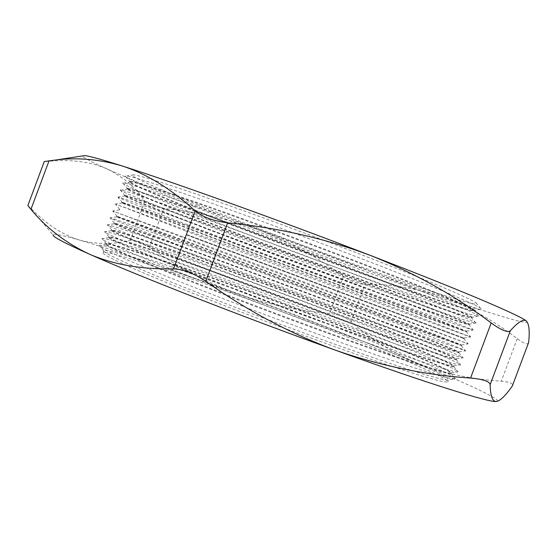 <?xml version="1.0" encoding="UTF-8"?>
<svg xmlns="http://www.w3.org/2000/svg" width="557" height="557" viewBox="0 0 557 557"><rect width="100%" height="100%" fill="white"/><g stroke="black" fill="none" stroke-linecap="round" stroke-linejoin="round"><path stroke-width="0.42" stroke-dasharray="2.79 2.09" d="M171.709 266.942C130.679 252.829 100.42 243.576 99.404 245.574L99.397 245.602C98.004 247.691 138.797 265.8 209.307 293.302C279.649 320.755 366.791 352.372 413.183 367.453C440.949 376.435 455.048 380.194 455.473 378.739L455.487 378.711C455.361 375.62 409.13 355.895 351.509 333.33C293.386 310.583 224.589 285.156 171.709 266.942M173.589 270.953C133.861 257.39 104.758 248.68 103.853 250.831L103.846 250.852C102.502 253.087 142.014 270.855 210.017 297.48C277.866 324.049 361.98 354.503 407.139 369.019C434.314 377.709 448.155 381.294 448.67 379.777L448.677 379.756C447.515 372.654 274.26 305.069 173.589 270.953M175.671 265.369C136.012 251.632 107.021 242.622 106.248 244.426L106.234 244.467C105.315 246.431 145.168 263.844 213.171 290.267C281.027 316.648 364.835 347.136 409.785 361.953C436.702 370.788 450.46 374.603 451.052 373.392L451.073 373.35C449.569 367.174 276.168 299.972 175.671 265.369M173.958 260.92C133.471 246.772 103.56 237.24 102.035 238.584L101.98 238.716C101.506 240.659 142.982 258.469 213.394 285.706C283.645 312.895 370.043 344.4 416.058 359.773C443.261 368.825 457.255 372.849 458.035 371.846L458.091 371.707C453.99 365.037 276.968 296.742 173.958 260.92M175.845 264.909C136.521 251.27 107.696 242.274 106.464 243.855L106.443 243.896C105.057 245.651 144.597 262.925 212.718 289.396C280.672 315.812 364.912 346.482 410.001 361.368C437.217 370.321 450.975 374.137 451.274 372.821L451.281 372.779C448.552 366.255 276.014 299.45 175.845 264.909M177.934 259.325C138.338 245.393 109.471 236.057 108.831 237.491L108.831 237.588C108.803 239.406 149.29 256.526 217.202 282.698C284.961 308.822 368.066 339.213 412.646 354.308C439.02 363.206 452.674 367.265 453.607 366.492L453.67 366.422C451.79 361.235 278.228 294.458 177.934 259.325M176.207 254.897C136.263 240.715 106.693 230.918 104.674 231.621L104.605 231.816C105.043 233.613 147.18 251.13 217.488 278.103C287.635 305.027 373.294 336.442 418.934 352.087C445.579 361.208 459.462 365.483 460.583 364.912L460.66 364.717C454.54 358.485 278.584 291.109 176.207 254.897M178.101 258.866C139.306 245.198 110.808 235.931 109.095 236.892L109.033 236.962C107.793 238.312 147.508 255.134 215.691 281.424C283.722 307.659 367.905 338.475 412.862 353.723C440.002 362.892 453.67 366.952 453.871 365.893L453.864 365.796C449.158 359.697 277.651 293.783 178.101 258.866M180.19 253.282C140.67 239.155 111.922 229.498 111.421 230.556L111.463 230.689C112.312 232.366 153.433 249.209 221.24 275.13C288.902 301.003 371.289 331.297 415.508 346.656C441.339 355.61 454.888 359.913 456.148 359.557L456.267 359.488C454.011 355.303 280.289 288.944 180.19 253.282M178.456 248.875C139.055 234.664 109.82 224.61 107.334 224.694L107.257 224.896C108.608 226.553 151.393 243.778 221.589 270.5C291.631 297.166 376.546 328.477 421.809 344.407C447.898 353.577 461.669 358.088 463.125 357.949L463.201 357.747C455.09 351.954 280.206 285.463 178.456 248.875M180.364 252.822C139.438 238.173 116.566 230.556 111.741 229.964L111.623 230.027C110.537 230.967 150.418 247.343 218.671 273.452C286.771 299.506 370.899 330.475 415.731 346.078C442.78 355.47 456.357 359.766 456.462 358.959L456.42 358.833C449.771 353.159 279.294 288.115 180.364 252.822M182.445 247.238C142.996 232.917 114.366 222.932 114.011 223.622L114.129 223.775C115.856 225.313 157.589 241.877 225.286 267.555C292.836 293.177 374.513 323.38 418.377 339.011C443.664 348.007 457.095 352.539 458.676 352.595L458.864 352.56C456.232 349.364 282.35 283.422 182.445 247.238M180.705 242.852C139.18 227.646 115.612 219.298 110.001 217.801L109.945 217.961C112.201 219.472 155.626 236.419 225.696 262.89C295.621 289.306 379.79 320.519 424.685 336.727L465.708 350.799C455.647 345.431 281.828 279.816 180.705 242.852M182.619 246.779C142.314 232.13 119.574 224.227 114.394 223.065L114.206 223.092C113.28 223.622 153.328 239.552 221.651 265.48C289.821 291.353 373.893 322.468 418.592 338.426C445.565 348.041 459.052 352.574 459.059 352.031L458.94 351.885C450.383 346.621 280.937 282.441 182.619 246.779M184.701 241.195C145.321 226.678 116.817 216.374 116.601 216.687L116.824 216.84C119.428 218.247 161.767 234.532 229.338 259.973L421.238 331.359L461.461 345.625C458.46 343.432 284.418 277.908 184.701 241.195M182.961 236.822L112.674 211.006L229.811 255.273L468.186 343.864C456.204 338.921 283.457 274.155 182.961 236.822M184.875 240.735L116.796 216.158C116.016 216.276 156.239 231.754 224.631 257.508L421.454 330.774L461.433 344.957C450.996 340.104 282.58 276.759 184.875 240.735M186.957 235.151L464.058 338.698L186.957 235.151M185.209 230.8L115.431 204.029L233.933 247.656L430.436 321.368L470.63 336.95C456.761 332.425 285.087 268.495 185.209 230.8M187.131 234.692L464.253 338.169L187.131 234.692M189.22 229.108C149.979 214.201 121.718 203.242 121.774 202.818L122.317 202.915C126.662 204.064 170.163 219.827 237.463 244.802L426.968 316.063L466.655 331.763C462.902 331.561 288.54 266.873 189.22 229.108M187.458 224.777C147.814 209.599 124.684 200.45 118.077 197.331L118.223 197.039C123.174 198.146 168.423 214.285 238.069 240.039C307.589 265.738 389.531 296.672 433.311 313.682L473.039 330.05C457.325 325.942 286.716 262.827 187.458 224.777M189.387 228.642L121.976 202.288C121.503 201.585 162.059 216.172 230.591 241.557L427.184 315.478L466.32 331.143C452.235 327.098 285.88 265.376 189.387 228.642M191.476 223.058C152.312 207.963 124.169 196.684 124.364 195.883L125.116 195.932C130.324 196.948 174.39 212.461 241.543 237.212C308.571 261.915 387.407 291.757 429.83 308.411C452.966 317.504 465.903 322.823 468.646 324.376L469.245 324.828C465.123 325.622 290.601 261.358 191.476 223.058M189.707 218.755C150.682 203.597 127.713 194.205 120.792 190.578L120.138 190.014L121.05 190.034C126.899 191.002 172.726 206.891 242.211 232.415C311.572 257.891 392.776 288.735 436.187 306.002C459.504 315.29 472.635 320.818 475.587 322.587L476.284 323.171L475.427 323.164C457.889 319.467 288.352 257.153 189.707 218.755M191.65 222.598C153.767 207.984 131.598 199.051 125.137 195.806L124.559 195.354C124.246 194.24 164.969 208.374 233.571 233.585C302.012 258.733 385.876 290.455 430.046 307.826C456.691 318.326 469.823 323.819 469.447 324.299L468.716 324.265C452.855 320.609 287.537 259.673 191.65 222.598M193.732 217.014C154.644 201.725 126.62 190.118 126.954 188.948L127.95 188.927C134.021 189.819 178.63 205.087 245.623 229.623C312.498 254.11 390.624 283.861 432.692 300.759C455.292 309.859 468.096 315.346 471.104 317.232L471.842 317.894C467.351 319.69 292.669 255.837 193.732 217.014M191.956 212.725C153.544 197.596 130.735 187.967 123.522 183.852C122.345 183.086 122.477 182.8 123.919 183.002C130.651 183.852 177.042 199.483 246.361 224.791C315.561 250.044 396.02 280.798 439.062 298.315C461.83 307.596 474.822 313.292 478.031 315.401C479.25 316.195 479.166 316.494 477.774 316.299C458.453 312.999 289.988 251.472 191.956 212.725M193.906 216.555C156.621 201.961 134.606 192.799 127.852 189.074L127.149 188.419C126.982 186.894 167.88 200.583 236.551 225.613C305.062 250.58 388.877 282.448 432.914 300.181C459.469 310.897 472.517 316.627 472.044 317.372L471.083 317.399C453.482 314.134 289.194 253.971 193.906 216.555M195.994 210.971C156.97 195.486 129.071 183.552 129.544 182.014L130.818 181.909C137.746 182.675 182.891 197.7 249.717 222.027C316.432 246.298 393.848 275.966 435.56 293.114C457.624 302.193 470.289 307.84 473.547 310.047L474.439 310.966C469.572 313.751 294.73 250.323 195.994 210.971M194.205 206.703C156.406 191.594 133.757 181.749 126.265 177.161C124.838 176.165 125.026 175.768 126.822 175.956C134.439 176.68 181.38 192.074 250.518 217.16C319.544 242.198 399.265 272.86 441.938 290.636C464.155 299.903 477.001 305.751 480.468 308.181C481.944 309.212 481.826 309.636 480.099 309.455C459.024 306.545 291.624 245.79 194.205 206.703M196.161 210.511C159.476 195.939 137.614 186.56 130.575 182.369L129.739 181.485C129.725 179.549 170.79 192.785 239.531 217.634C308.112 242.42 391.87 274.441 435.776 292.529C462.254 303.468 475.212 309.434 474.641 310.437L473.422 310.555C454.108 307.666 290.851 248.255 196.161 210.511M198.25 204.927C154.421 187.291 124.872 174.007 133.722 174.87C141.499 175.518 187.166 190.313 253.818 214.424C320.366 238.5 397.064 268.077 438.422 285.463C459.957 294.528 472.475 300.32 475.97 302.834C483.741 308.669 438.937 294.451 380.682 273.759C321.897 252.871 251.019 226.149 198.25 204.927M528.537 343.008C527.472 344.908 523.705 343.474 517.23 338.691C492.353 319.662 466.954 305.577 441.04 296.442C415.292 288.032 389.956 283.986 365.03 284.321C357.956 284.077 350.764 281.424 343.453 276.363C318.228 257.703 290.455 242.406 260.14 230.487C229.519 219.103 197.401 211.764 163.779 208.457L151.984 205.77L144.904 201.119C135.17 187.18 122.449 176.409 106.735 168.785C90.714 161.732 71.407 159.232 48.821 161.293L44.268 161.53M27.85 205.554L31.178 208.61C47.011 224.75 63.317 235.284 80.076 240.227C97.043 244.565 113.781 244.579 130.289 240.262L138.707 241.334L149.38 247.016C177.001 266.559 206.076 282.044 236.6 293.469C267.367 304.331 298.371 310.966 329.605 313.389C338.398 314.336 345.563 317.058 351.091 321.57C369.639 338.294 391.355 351.989 416.239 362.67C441.729 372.925 470.08 379.115 501.286 381.232C509.272 381.907 513.039 383.348 512.593 385.548M28.303 205.853L53.068 234.929C54.029 233.508 63.032 235.277 80.076 240.227C97.823 245.393 120.493 252.697 148.085 262.117L236.6 293.469C298.789 316.181 364.619 341.476 416.239 362.67C463.737 382.172 498.787 398.164 497.443 401.068L496.67 401.437M172.962 272.624C133.214 259.116 104.082 250.497 103.142 252.746C101.555 255.022 140.886 272.874 208.917 299.569C276.78 326.214 361.089 356.689 406.345 371.129C433.666 379.797 447.536 383.313 447.96 381.67C446.902 374.29 273.689 306.594 172.962 272.624M526.504 321.124C532.046 326.27 493.356 314.468 441.04 296.442C388.271 278.277 322.016 254.069 260.14 230.487C198.452 206.974 139.682 183.511 106.735 168.785C91.035 161.781 82.972 157.492 82.547 155.918M144.904 201.119L130.289 240.262M149.38 247.016L163.779 208.457M343.453 276.363L329.605 313.389M31.178 208.61L48.821 161.293M351.091 321.57L365.03 284.321M517.23 338.691L501.286 381.232M103.846 250.852L99.404 245.574M106.234 244.467L99.397 245.602M106.464 243.855L102.035 238.584M108.831 237.588L101.98 238.716M109.095 236.892L104.674 231.621M111.463 230.689L104.605 231.816M111.741 229.964L107.334 224.694M114.129 223.775L107.257 224.896M114.394 223.065L110.001 217.801M116.824 216.84L109.945 217.961M117.061 216.2L112.681 210.943M119.553 209.885L112.674 211.006M119.741 209.369L115.369 204.12M122.317 202.915L115.431 204.029M122.436 202.574L118.077 197.331M125.116 195.932L118.223 197.039M125.137 195.806L120.792 190.578M127.95 188.927L121.05 190.034M127.852 189.074L123.522 183.852M130.818 181.909L123.919 183.002M130.575 182.369L126.265 177.161M133.722 174.87L126.822 175.956M129.739 181.485L129.544 182.014M127.149 188.419L126.954 188.948M124.559 195.354L124.364 195.883M121.976 202.288L121.774 202.818M119.386 209.223L119.184 209.752M116.796 216.158L116.601 216.687M114.206 223.092L114.011 223.622M111.623 230.027L111.421 230.556M109.033 236.962L108.831 237.491M103.853 250.831L103.142 252.746M106.443 243.896L106.248 244.426M451.274 372.821L451.073 373.35M451.052 373.392L455.473 378.739L448.67 379.777L447.96 381.67M453.871 365.893L453.67 366.422M456.462 358.959L456.267 359.488M459.059 352.031L458.864 352.56M461.656 345.096L461.461 345.625M464.253 338.169L464.058 338.698M466.85 331.234L466.655 331.763M469.447 324.299L469.245 324.828M472.044 317.372L471.842 317.894M474.641 310.437L474.439 310.966M497.443 401.068L498.243 400.949M475.97 302.834L480.468 308.181M473.422 310.555L480.099 309.455M473.547 310.047L478.031 315.401M471.083 317.399L477.774 316.299M471.104 317.232L475.587 322.587M468.716 324.265L475.427 323.164M468.646 324.376L473.123 329.73M466.32 331.143L473.039 330.05M466.174 331.485L470.644 336.839M463.89 338.043L470.63 336.95M463.689 338.552L468.152 343.913M461.433 344.957L468.186 343.864M461.189 345.591L465.645 350.952M458.94 351.885L465.708 350.799M458.676 352.595L463.125 357.949M456.42 358.833L463.201 357.747M456.148 359.557L460.583 364.912M453.864 365.796L460.66 364.717M453.607 366.492L458.035 371.846M451.281 372.779L458.091 371.707"/><path stroke-width="0.84" d="M82.547 155.918L84.706 155.591C89.224 156.016 101.743 159.483 122.241 165.986C171.173 181.45 278.479 219.959 370.502 255.468C417.109 273.445 454.366 288.345 482.271 300.16C506.995 310.681 521.443 317.441 525.613 320.442L526.504 321.124C529.115 324.265 529.832 331.38 528.649 342.478L512.329 386.036C506.835 393.896 502.142 398.868 498.25 400.949L496.391 401.472C492.485 401.743 490.411 396.124 490.153 384.608C489.596 381.399 483.072 379.213 470.568 378.05C425.374 375.084 380.222 365.761 335.105 350.081C290.169 333.49 247.064 310.569 205.798 281.334C193.836 273.32 183.079 269.177 173.519 268.899C141.394 269.484 113.336 264.561 89.343 254.131C65.998 243.124 46.53 228.196 30.927 209.355L27.85 205.554L44.268 161.53L56.361 159.922C78.071 157.339 100.03 159.358 122.241 165.986C147.097 174.118 171.41 189.095 195.173 210.915C202.47 217.035 213.303 220.997 227.667 222.8C278.131 227.729 325.748 238.619 370.502 255.468C414.965 273.188 455.201 295.69 491.197 322.976C495.995 326.499 500.151 328.978 503.66 330.405C507.072 331.742 509.307 331.84 510.351 330.691C517.627 322.538 522.765 319.182 525.773 320.623L526.504 321.124M496.67 401.437L496.391 401.472C490.188 402.829 428.723 383.85 335.105 350.081C242.309 316.724 136.207 275.095 89.343 254.131C64.459 243.019 52.365 236.614 53.068 234.929M173.519 268.899L195.173 210.915M49.044 160.778L30.927 209.355M470.568 378.05L491.197 322.976M227.667 222.8L205.798 281.334M510.351 330.691L490.153 384.608M512.329 386.036L528.649 342.478M84.706 155.591L56.361 159.922"/></g></svg>
